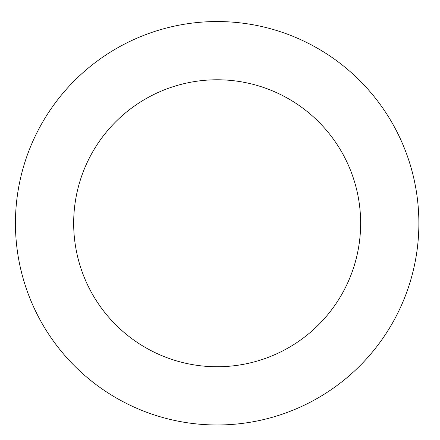 <?xml version="1.0" encoding="UTF-8"?>
<svg xmlns="http://www.w3.org/2000/svg" width="440" height="440" viewBox="0 0 440 440"><rect width="100%" height="100%" fill="white"/><g stroke="black" fill="none" stroke-linecap="round" stroke-linejoin="round"><path stroke-width="0.66" d="M22 172.232A201.718 201.718 0 0 0 270.54 417.791A201.718 201.718 0 0 0 358.93 79.767A201.718 201.718 0 0 0 22 172.232M78.337 186.962A143.489 143.489 0 0 0 255.129 361.636A143.489 143.489 0 0 0 318.005 121.193A143.489 143.489 0 0 0 78.337 186.962"/></g></svg>
